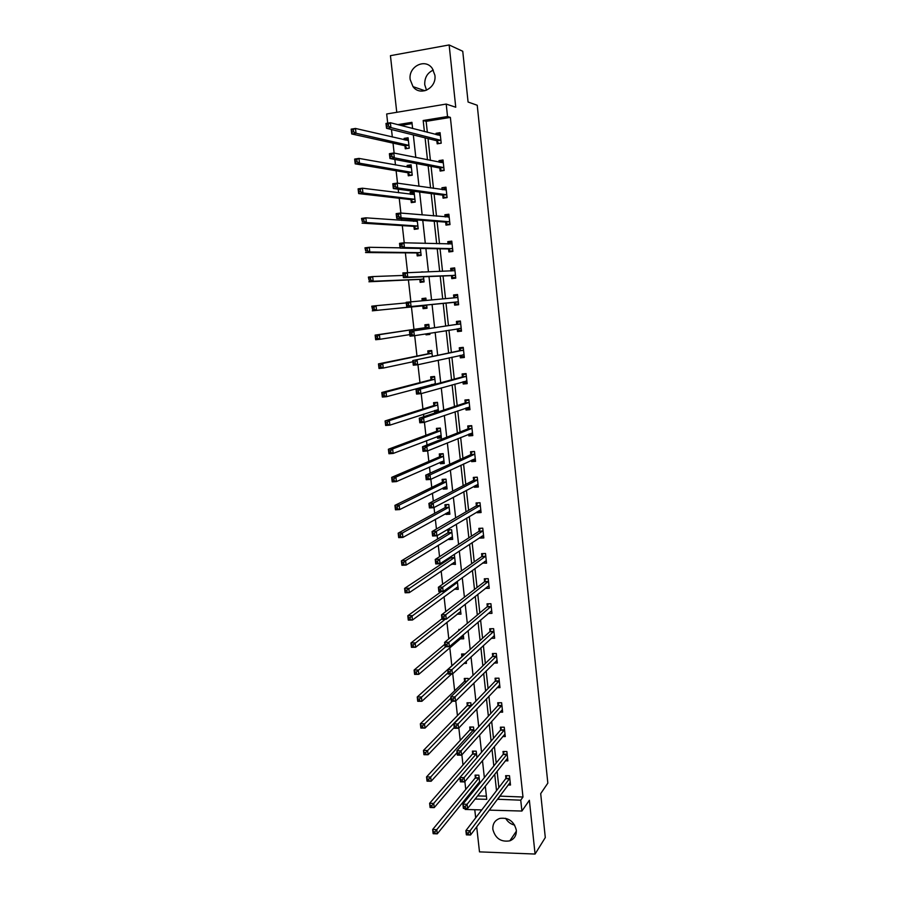 <?xml version="1.0" encoding="UTF-8"?>
<svg xmlns="http://www.w3.org/2000/svg" width="899" height="899" viewBox="0 0 899 899"><rect width="100%" height="100%" fill="white"/><g stroke="black" fill="none" stroke-linecap="round" stroke-linejoin="round"><path stroke-width="1.35" d="M426.542 90.226L424.755 84.776C424.463 77.752 427.317 72.853 433.318 70.066M410.18 79.561L413.012 86.63C420.159 96.744 436.847 88.169 434.891 75.235L432.318 68.47C425.249 57.839 408.124 66.537 410.18 79.561M514.678 825.125C510.722 824.169 507.71 821.9 505.631 818.292M492.843 829.327C495.315 838.441 500.99 842.273 509.834 840.835C514.442 838.924 516.599 835.351 516.307 830.114C514.003 821.281 508.531 817.382 499.889 818.393C494.899 820.169 492.551 823.821 492.843 829.327M387.705 123.163L386.671 113.982L446.207 104.07L447.533 116.533L423.182 120.5L424.395 131.58M476.695 826.855L479.493 851.87L535.074 854.05L545.3 837.553L540.692 793.637L547.839 783.13L477.234 105.262L468.076 102.025L462.749 51.265L449.14 44.95L390.436 55.671L396.762 112.296M474.773 809.729L475.683 817.843M481.752 809.92L465.143 809.46L465.03 808.459M464.345 802.38L464.154 800.717M391.481 129.535L392.335 137.041M393.02 143.121L394.133 153.066M394.852 159.449L395.481 164.989M396.122 170.765L397.515 183.149M398.201 189.195L398.605 192.779M399.223 198.274L400.887 213.063M401.527 218.772L401.718 220.424M402.303 225.638L404.235 242.797M405.37 252.855L407.562 272.363M408.416 279.937L410.865 301.772M411.439 306.874L413.978 329.382M414.686 335.675L416.979 356.06M417.956 364.724L419.968 382.603M420.518 387.536L420.597 388.222M421.204 393.605L422.935 409.011M423.519 414.169L423.8 416.687M424.44 422.328L425.89 435.285M426.497 440.656L426.991 444.994M427.654 450.882L428.834 461.423M429.464 467.008L430.16 473.155M430.846 479.291L431.767 487.427M432.419 493.225L433.307 501.148M434.026 507.53L434.678 513.295M435.352 519.307L436.442 528.994M437.184 535.613L437.577 539.04M438.274 545.255L439.555 556.683M440.33 563.549L440.454 564.651M441.173 571.067L442.656 584.226M444.072 596.756L445.735 611.623M446.938 622.31L448.803 638.863M449.803 647.73L451.837 665.811M452.736 673.756L454.647 690.78M455.793 700.939L457.445 715.626M458.838 727.965L460.232 740.36M461.861 754.845L462.996 764.959M464.873 781.591L465.749 789.446M468.222 795.705L469.716 795.739M477.583 795.93L486.404 796.143M412.068 123.624L400.853 125.455M479.763 783.31L478.864 775.185L475.077 775.107L475.346 777.59M478.92 784.366L477.448 784.333M476.919 757.666L476.2 751.171L472.402 751.126L472.672 753.62M474.054 731.898L473.515 727.044L469.716 727.021L469.997 729.527M471.177 705.985L470.829 702.793L467.019 702.804L467.3 705.322M468.289 679.947L468.121 678.43L464.3 678.464L464.581 680.993M463.974 663.406L466.446 663.383L466.221 661.338M465.176 653.955L461.58 654L461.861 656.551M460.119 638.886L463.727 638.818L463.277 634.795M460.119 629.401L458.838 629.424L458.94 630.379M457.142 614.186L460.985 614.141L460.31 608.117M454.355 589.182L458.232 589.339L457.333 581.293M451.556 564.044L455.456 564.415L454.388 554.807L453.557 554.84M450.736 556.695L450.826 557.56M448.736 538.793L448.826 539.557L452.68 539.378L451.601 529.702L447.747 529.893L448.039 532.5M445.915 513.408L446.016 514.408L449.882 514.206L448.803 504.485L444.938 504.699L445.23 507.328M443.072 487.899L443.207 489.135L447.073 488.91L445.994 479.145L442.117 479.392L442.409 482.021M440.207 462.266L440.375 463.738L444.252 463.479L443.162 453.669L439.285 453.939L439.577 456.591M437.341 436.498L437.532 438.218L441.409 437.937L440.319 428.07L436.431 428.373L436.734 431.026M438.51 411.809L437.465 402.336L433.565 402.673L433.869 405.348M436.712 412.405L434.678 412.574L434.453 410.596M435.442 384.199L434.588 376.479L430.688 376.838L430.992 379.524M431.554 384.57L431.621 385.233M432.363 356.442L431.7 350.498L427.8 350.88L428.104 353.577M425.901 333.877L426.014 334.844L429.924 334.439L429.789 333.248M429.261 328.54L428.801 324.37L424.89 324.786L425.193 327.506M422.788 305.941L423.092 308.672L427.014 308.233L426.654 304.986M426.137 300.378L425.89 298.12L421.968 298.569L422.215 300.738M419.855 279.623L420.159 282.365L424.081 281.893L423.519 276.791M422.979 271.891L421.238 271.936M416.911 253.17L417.215 255.923L421.148 255.428L420.372 248.45M413.945 226.582L414.259 229.346L418.192 228.818L417.203 219.952M413.18 219.648L413.349 221.255M410.967 199.859L411.281 202.635L415.226 202.084L414.079 191.757L410.135 192.33L410.349 194.263M407.977 172.99L408.292 175.788L412.236 175.204L411.09 164.832L407.135 165.427L407.326 167.113M404.966 145.998L405.28 148.796L409.236 148.189L408.079 137.761L404.123 138.39L404.28 139.839M499.81 796.121L522.982 797.02L450.377 117.398L426.148 121.343L427.351 132.344M428.036 138.581L430.419 160.427M431.071 166.349L433.464 188.363M434.082 193.982L436.498 216.153M437.083 221.457L439.521 243.786M440.061 248.798L442.522 271.273M443.038 275.982L445.511 298.625M445.983 303.042L448.455 325.64M448.949 330.169L451.377 352.442M451.905 357.206L454.287 379.097M454.838 384.109L457.186 405.618M457.76 410.865L460.063 431.992M460.659 437.487L462.929 458.243M463.558 463.963L465.783 484.347M466.435 490.303L468.615 510.329M469.289 516.509L471.436 536.175M472.132 542.58L474.245 561.886M474.964 568.528L477.032 587.474M477.785 594.329L479.819 612.927M480.583 620.007L482.583 638.256M483.381 645.549L485.336 663.462M486.157 670.969L488.067 688.533M488.91 696.253L490.787 713.48M491.663 721.403L493.506 738.304M494.394 746.44L496.203 763.004M497.113 771.342L498.878 787.58M508.205 784.973L510.497 785.018L509.497 775.747L505.643 775.668L505.912 778.174M505.463 760.824L507.89 760.857L506.879 751.53L503.013 751.485L503.294 754.003M502.698 736.551L505.272 736.573L504.249 727.201L500.383 727.179L500.653 729.707M499.889 712.165L502.631 712.165L501.62 702.748L497.743 702.76L498.012 705.299M497.057 687.668L499.979 687.645L498.967 678.183L495.079 678.217L495.36 680.768M494.18 663.035L497.327 663.001L496.293 653.494L492.405 653.551L492.686 656.113M491.247 638.301L494.652 638.234L493.618 628.682L489.719 628.761L490 631.334M488.269 613.444L491.967 613.343L490.921 603.735L487.022 603.847L487.303 606.443M485.348 588.373L489.258 588.328L488.224 578.675L484.314 578.81L484.595 581.417M482.594 562.999L486.55 563.19L485.505 553.492L481.583 553.66L481.864 556.267M479.83 537.512L479.897 538.108L483.819 537.928L482.763 528.174L478.841 528.365L479.133 530.994M477.054 511.891L477.155 512.745L481.077 512.542L480.021 502.732L476.088 502.957L476.38 505.598M474.267 486.134L474.391 487.258L478.324 487.022L477.257 477.167L473.324 477.414L473.616 480.077M471.458 460.254L471.615 461.637L475.56 461.367L474.492 451.467L470.537 451.748L470.829 454.422M468.649 434.239L468.829 435.891L472.773 435.588L471.694 425.643L467.75 425.946L468.042 428.632M465.817 408.09L466.019 410.011L469.975 409.686L468.896 399.684L464.94 400.021L465.233 402.718M462.963 381.817L463.199 383.997L467.165 383.648L466.075 373.591L462.108 373.962L462.412 376.67M460.097 355.397L460.367 357.858L464.345 357.476L463.243 347.374L459.277 347.767L459.569 350.486M461.401 330.236L458.928 330.484L457.22 328.843L457.524 331.585L461.502 331.169L460.4 321.01L456.422 321.437L456.714 324.179M454.366 302.424L454.658 305.166L458.647 304.727L457.546 294.524L453.557 294.973L453.849 297.726M451.489 275.858L451.781 278.623L455.771 278.151L454.669 267.891L450.669 268.374L450.961 271.015M448.59 249.169L448.893 251.945L452.894 251.439L451.781 241.123L447.781 241.64L448.039 244.022M445.679 222.334L445.983 225.121L449.994 224.593L448.871 214.22L444.87 214.771L445.095 216.895M442.757 195.353L443.061 198.162L447.084 197.6L445.96 187.183L441.937 187.756L442.139 189.622M439.825 168.248L440.128 171.068L444.151 170.473L443.016 160L438.993 160.606L439.173 162.202M436.869 140.997L437.184 143.829L441.207 143.199L440.072 132.67L436.037 133.31L436.184 134.648M446.207 104.07L455.748 107.239L449.14 44.95M450.377 117.398L447.533 116.533M522.982 797.02L520.746 800.177L521.914 811.044L489.27 810.134M535.074 854.05L529.365 800.279L521.914 811.044M412.607 128.512L411.933 122.331L397.751 124.646M475.122 799.031L486.752 799.323L485.303 786.209M484.359 777.635L482.471 760.621M481.549 752.261L479.628 734.899M478.729 726.752L476.773 709.053M475.897 701.108L473.897 683.06M473.054 675.34L471.02 656.933M470.188 649.438L468.109 630.671M467.311 623.389L465.199 604.263M464.412 597.217L462.255 577.72M461.502 570.899L459.31 551.042M458.58 544.446L456.344 524.218M455.647 517.858L453.366 497.248M452.691 491.124L450.365 470.143M449.714 464.255L447.354 442.881M446.736 437.24L444.331 415.484M443.735 410.079L441.285 387.93M440.712 382.772L438.218 360.241M437.678 355.319L435.15 332.394M434.633 327.73L432.059 304.435M431.554 299.895L428.98 276.566M428.441 271.712L425.879 248.551M425.306 243.393L422.766 220.379M422.159 214.906L419.631 192.049M418.99 186.262L416.484 163.573M415.81 157.471L413.326 134.94M465.704 798.806L467.21 798.84M497.462 799.256L520.746 800.177M425.081 137.85L427.486 159.831M428.138 165.798L430.565 187.947M431.183 193.588L433.621 215.895M434.206 221.244L436.667 243.708M437.217 248.742L439.69 271.363M440.207 276.105L442.701 298.873M443.185 303.323L445.679 326.067M446.174 330.618L448.623 353.015M449.152 357.813L451.568 379.839M452.118 384.873L454.478 406.505M455.063 411.787L457.389 433.048M457.996 438.566L460.277 459.445M460.906 465.199L463.154 485.707M463.805 491.697L466.008 511.846M466.693 518.06L468.851 537.838M469.559 544.288L471.683 563.695M472.413 570.371L474.503 589.429M475.256 596.329L477.302 615.028M478.077 622.153L480.088 640.504M480.898 647.842L482.864 665.844M483.684 673.396L485.617 691.061M486.471 698.826L488.371 716.143M489.236 724.122L491.101 741.102M492 749.294L493.821 765.948M494.731 774.331L496.518 790.659M499.855 796.469L497.495 799.593M426.148 121.343L423.182 120.5M459.625 612.264L457.142 614.242M456.973 587.553L454.388 589.463M488.977 585.732L446.264 619.197L442.005 619.299L441.51 614.882L484.359 581.833L485.685 578.765M487.786 586.541L485.359 588.463M454.343 562.718L451.613 564.572M485.202 561.493L482.628 563.347M451.714 537.759L448.826 539.557M482.617 536.31L479.897 538.108M449.118 512.666L446.016 514.408M480.066 511.003L477.155 512.745M446.567 487.449L443.207 489.135M477.549 485.572L474.391 487.258M444.072 462.097L440.375 463.738M475.099 459.996L471.615 461.637M441.285 436.768L437.532 438.218M472.638 434.329L468.829 435.891M438.454 411.315L434.678 412.574M469.862 408.663L466.019 410.011M467.087 382.884L463.199 383.997M464.289 356.97L460.367 357.858M429.891 334.203L426.014 334.844M461.468 330.922L457.524 331.585M425.901 298.221L421.968 298.569M457.557 294.636L453.557 294.973M454.714 268.273L450.669 268.374M451.849 241.775L447.781 241.64M448.972 215.142L444.87 214.771M414.203 192.858L410.135 192.33M446.084 188.374L441.937 187.756M411.236 166.18L407.135 165.427M443.061 161.449L438.993 160.606M408.045 139.311L404.123 138.39M439.757 134.288L436.037 133.31M510.104 782.523L470.559 835.002L466.367 834.856L465.884 830.631L505.688 778.691L506.71 775.691M466.559 832.89L466.75 834.587L468.435 834.643L468.244 832.957L466.559 832.89L465.884 830.631L470.087 830.766L509.767 778.253M468.244 832.957L470.087 830.766L470.559 835.002L468.435 834.643M479.145 777.669L436.779 829.653L437.262 833.845L479.47 781.905M435.105 833.485L437.262 833.845L433.149 833.699L432.655 829.507L436.779 829.653L434.914 831.811L433.262 831.755L433.464 833.429L435.105 833.485L434.914 831.811M476.212 775.129L475.11 778.107L432.655 829.507L433.262 831.755M465.255 806.437L463.569 806.392L463.76 808.089L465.446 808.145L465.255 806.437L467.098 804.279L467.581 808.538L463.378 808.415L462.895 804.167L467.098 804.279L507.148 754.047M507.373 758.419L467.581 808.538L465.446 808.145M463.569 806.392L462.895 804.167L503.069 754.508L504.125 751.497M462.243 779.781L460.558 779.748L460.749 781.456L462.434 781.489L462.243 779.781L464.098 777.646L464.581 781.928L460.378 781.838L459.895 777.568L464.098 777.646L504.53 729.73M504.991 734.045L464.581 781.928L462.434 781.489M460.558 779.748L459.895 777.568L500.44 730.202L501.518 727.19M432.059 807.223L431.857 805.538L430.205 805.493L430.407 807.178L434.217 807.617L430.093 807.504L429.61 803.29L433.734 803.403L434.217 807.617L459.895 777.624M473.571 751.137L472.436 754.115L429.61 803.29L430.205 805.493M476.481 753.665L431.857 805.538M428.992 780.815L428.789 779.118L427.137 779.085L427.328 780.781L431.16 781.242L427.036 781.164L426.542 776.927L430.677 777.006L431.16 781.242L457.074 752.62M470.919 727.033L469.75 730.01L426.542 776.927L427.137 779.085M473.795 729.55L428.789 779.118M459.22 752.969L457.535 752.957L457.726 754.677L459.411 754.699L459.22 752.969L461.086 750.867L461.569 755.171L457.355 755.115L456.872 750.822L461.086 750.867L501.889 705.299M502.361 709.637L461.569 755.171L459.411 754.699M457.535 752.957L456.872 750.822L497.788 705.771L498.911 702.76M499.125 685.476L499.754 685.476M456.186 726.021L454.489 726.01L454.68 727.74L456.377 727.752L456.186 726.021L458.052 723.942L458.546 728.269L454.321 728.246L453.826 723.931L458.052 723.942L499.237 680.734M499.709 685.094L458.546 728.269L456.377 727.752M454.489 726.01L453.826 723.931L495.135 681.217L496.282 678.206M496.327 660.922L497.102 660.911M453.13 698.928L451.433 698.928L451.624 700.669L453.321 700.669L453.13 698.928L455.006 696.871L455.501 701.22L451.264 701.231L450.77 696.894L455.006 696.871L496.574 656.056M497.046 660.439L455.501 701.22L453.321 700.669M451.433 698.928L450.77 696.894L492.483 656.54L493.652 653.528M451.624 700.669L451.264 701.231M425.901 754.261L425.71 752.553L424.047 752.542L424.249 754.239L428.093 754.733L423.946 754.688L423.451 750.429L427.598 750.474L428.093 754.733L454.231 727.482M468.255 702.804L467.053 705.794L423.451 750.429L424.047 752.542M471.11 705.322L467.053 705.794L470.862 705.794L425.71 752.553M422.811 727.572L422.609 725.853L420.946 725.853L421.148 727.561L425.002 728.089L420.856 728.055L420.35 723.785L424.508 723.796L425.002 728.089L452.388 701.231M465.581 678.453L464.356 681.442L420.35 723.785L420.946 725.853M464.356 681.442L466.75 681.442L464.356 681.442M450.916 698.163L422.609 725.853M419.687 700.737L419.485 699.006L417.821 699.017L418.024 700.737L421.889 701.287L417.732 701.299L417.237 696.995L421.395 696.983L421.889 701.287L451.545 674.036M462.895 653.989L461.614 657L417.237 696.995L417.821 699.017M448.05 672.755L419.485 699.006M417.732 701.299L418.024 700.737M463.502 636.829L462.491 636.852M416.552 673.756L416.349 672.014L414.686 672.036L414.889 673.767L418.765 674.34L414.608 674.385L414.102 670.058L418.271 670.013L418.765 674.34L463.434 636.267M444.825 644.235L414.102 670.058L414.686 672.036M445.713 646.752L416.349 672.014M414.608 674.385L414.889 673.767M460.771 612.241L459.535 612.275M413.405 646.628L413.203 644.875L411.528 644.909L411.731 646.651L415.63 647.258L411.461 647.325L410.955 642.976L415.124 642.897L415.63 647.258L460.693 611.578M441.948 618.782L410.955 642.976L411.528 644.909M445.219 619.22L413.203 644.875M411.461 647.325L411.731 646.651M458.029 587.519L456.535 587.575M410.236 619.344L410.034 617.591L408.36 617.635L408.562 619.389L412.472 620.018L408.292 620.119L407.786 615.748L411.967 615.646L412.472 620.018L457.939 586.766M441.263 591.609L407.786 615.748L408.36 617.635M457.456 582.361L410.034 617.591M408.292 620.119L408.562 619.389M455.265 562.684L453.467 562.752M407.045 591.924L406.842 590.16L405.168 590.216L405.37 591.98L409.292 592.643L405.112 592.778L404.595 588.373L408.787 588.238L409.292 592.643L455.175 561.83M451.444 556.223L450.579 557.953L404.595 588.373L405.168 590.216M454.68 557.402L406.842 590.16M405.112 592.778L405.37 591.98M452.5 537.726L450.309 537.827M403.842 564.347L403.64 562.572L401.954 562.639L402.168 564.415L406.101 565.1L401.909 565.269L401.392 560.852L405.595 560.673L406.101 565.1L452.388 536.77M449.32 529.814L447.781 532.882L401.392 560.852L401.954 562.639M451.894 532.32L405.595 560.673L403.64 562.572M401.909 565.269L402.168 564.415M446.713 504.609L444.971 507.688L398.178 533.174L402.381 532.972L402.898 537.422L449.59 511.587M448.815 504.575L446.533 504.699M449.714 512.644L447.252 512.666M400.628 536.613L402.898 537.422L398.695 537.624L398.178 533.174L398.942 536.703L400.628 536.613L400.415 534.838L398.729 534.916M449.095 507.115L402.381 532.972L400.415 534.838M398.695 537.624L398.942 536.703M444.162 479.257L442.151 482.37L394.931 505.35L399.145 505.103L399.662 509.587L446.781 486.269M446.005 479.324L443.724 479.47M446.915 487.427L444.23 487.325M397.38 508.733L399.662 509.587L395.459 509.812L394.931 505.35L395.695 508.834L397.38 508.733L397.178 506.946L395.493 507.036M446.286 481.774L399.145 505.103L397.178 506.946M395.459 509.812L395.695 508.834M441.701 453.77L439.319 456.928L391.683 477.369L395.897 477.088L396.425 481.594L443.96 460.839M443.196 453.95L440.903 454.107M444.095 462.097L441.184 461.839M394.133 480.707L396.425 481.594L392.2 481.864L391.683 477.369L392.436 480.808L394.133 480.707L393.919 478.897L392.234 479.01M443.454 456.321L395.897 477.088L393.919 478.897M392.2 481.864L392.436 480.808M439.386 428.138L438.071 428.621L436.464 431.351L388.402 449.23L392.638 448.927L393.155 453.444L441.117 435.273M440.364 428.452L438.071 428.621M441.274 436.633L438.128 436.195M390.851 452.512L393.155 453.444L388.93 453.748L388.402 449.23L389.166 452.635L390.851 452.512L390.649 450.702L388.952 450.826M440.611 430.733L392.638 448.927L390.649 450.702M388.93 453.748L389.166 452.635M437.341 402.347L435.217 403.01L433.599 405.651L385.109 420.934L389.346 420.597L389.874 425.148L438.262 409.584M437.51 402.819L435.217 403.01M438.431 411.045L436.139 411.236L435.037 410.405M387.559 424.171L389.874 425.148L385.637 425.485L385.109 420.934L385.862 424.306L387.559 424.171L387.345 422.35L385.649 422.485M437.757 405.022L389.346 420.597L387.345 422.35M385.637 425.485L385.862 424.306M434.61 376.692L432.352 377.265L430.722 379.816L381.805 392.492L386.042 392.11L386.581 396.684L435.397 383.761M434.655 377.063L432.352 377.265M431.947 384.469L432.576 384.974M384.255 395.661L386.581 396.684L382.333 397.055L381.805 392.492L382.547 395.818L384.255 395.661L384.042 393.829L382.333 393.987M434.891 379.176L386.042 392.11L384.042 393.829M382.333 397.055L382.547 395.818M431.756 350.947L429.475 351.397L427.823 353.858L378.479 363.881L382.727 363.466L383.255 368.073L412.899 361.758M431.778 351.172L429.475 351.397M380.918 367.006L383.255 368.073L379.007 368.478L378.479 363.881L379.221 367.163L380.918 367.006L380.704 365.163L379.007 365.32M432.003 353.195L382.727 363.466L380.704 365.163M379.007 368.478L379.221 367.163M428.879 325.067L426.587 325.393L424.924 327.764L375.13 335.113L379.389 334.664L379.917 339.294L409.832 334.597M428.89 325.157L426.587 325.393M429.812 333.507L427.385 333.63M377.569 338.181L379.917 339.294L375.67 339.732L375.13 335.113L375.872 338.361L377.569 338.181L377.355 336.327L375.647 336.507M429.104 327.09L379.389 334.664L377.355 336.327M375.67 339.732L375.872 338.361M425.98 299.007L423.676 299.266L422.687 300.693M426.913 307.402L424.609 307.66L426.924 307.413M406.258 302.918L376.029 305.705L376.569 310.357L372.298 310.829L422.463 305.75L424.609 307.66M372.501 309.391L371.759 306.188L376.029 305.705L373.984 307.334L372.276 307.525L372.501 309.391L374.209 309.189L373.984 307.334M374.209 309.189L376.569 310.357L426.71 305.503M372.276 307.525L371.759 306.188M424.002 281.162L421.687 281.432L424.025 281.32M403.157 275.442L372.647 276.577L373.197 281.252L368.916 281.769L419.53 279.42L421.687 281.432M369.107 280.252L368.376 277.094L372.647 276.577L368.893 278.375L369.107 280.252L370.815 280.05L370.602 278.173M370.815 280.05L373.197 281.252L423.777 279.162M368.893 278.375L368.376 277.094M421.08 254.788L418.754 255.08L421.103 255.091M400.033 247.832L369.253 247.281L369.804 251.99L365.522 252.54L416.574 252.945L418.754 255.08M365.702 250.956L364.972 247.843L369.253 247.281L365.477 249.068L365.702 250.956L367.41 250.731L367.197 248.843M367.41 250.731L369.804 251.99L420.844 252.675M365.477 249.068L364.972 247.843M493.484 636.245L494.439 636.234M450.051 671.677L448.354 671.699L448.545 673.452L450.253 673.43L450.051 671.677L451.95 669.654L452.433 674.025L448.196 674.07L447.702 669.699L451.95 669.654L493.899 631.255M494.371 635.66L452.433 674.025L450.253 673.43M448.354 671.699L447.702 669.699L489.764 631.772L491.011 628.738M448.545 673.452L448.196 674.07M490.596 611.455L491.753 611.421M446.96 644.291L445.263 644.313L445.454 646.078L447.163 646.044L446.96 644.291L448.871 642.291L449.365 646.684L445.106 646.763L444.612 642.369L448.871 642.291L491.202 606.331M491.686 610.758L449.365 646.684L447.163 646.044M445.263 644.313L444.612 642.369L487.067 606.87L488.359 603.813M445.454 646.078L445.106 646.763M487.663 586.541L489.067 586.496M442.151 616.781L442.353 618.557L444.061 618.512L443.859 616.748L442.151 616.781L441.51 614.882L445.769 614.77L488.505 581.282M443.859 616.748L445.769 614.77L446.264 619.197L444.061 618.512M442.353 618.557L442.005 619.299M484.662 561.515L486.359 561.437M440.735 589.047L439.027 589.103L439.229 590.879L440.937 590.823L440.735 589.047L442.656 587.103L443.151 591.553L438.881 591.688L438.386 587.249L442.656 587.103L485.786 556.11M486.269 560.583L443.151 591.553L440.937 590.823M439.027 589.103L438.386 587.249L481.628 556.672L483.01 553.593M439.229 590.879L438.881 591.688M481.583 536.366L483.64 536.265M437.588 561.201L435.88 561.268L436.082 563.055L437.791 562.988L437.588 561.201L439.521 559.279L440.027 563.752L435.745 563.92L435.24 559.459L439.521 559.279L483.055 530.815M483.538 535.298L440.027 563.752L437.791 562.988M435.88 561.268L435.24 559.459L478.886 531.388L480.324 528.297M436.082 563.055L435.745 563.92M478.437 511.07L480.909 510.958M477.762 502.867L480.032 502.822M434.431 533.197L432.722 533.276L432.925 535.074L434.633 534.995L434.431 533.197L436.375 531.309L436.88 535.804L432.599 536.006L432.082 531.523L436.375 531.309L480.302 505.384M480.796 509.89L436.88 535.804L434.633 534.995M432.722 533.276L432.082 531.523L476.133 505.968L477.594 502.957M432.925 535.074L432.599 536.006M475.459 485.505L478.167 485.527M475.256 477.29L477.279 477.358M431.262 505.036L429.542 505.126L429.744 506.935L431.464 506.845L431.262 505.036L433.206 503.182L433.711 507.699L429.419 507.935L428.913 503.418L433.206 503.182L477.549 479.83M478.043 484.359L433.711 507.699L431.464 506.845M429.542 505.126L428.913 503.418L473.368 480.426L474.841 477.504M429.744 506.935L429.419 507.935M472.469 459.782L475.402 459.973M472.818 451.59L474.515 451.759M428.059 476.717L426.34 476.83L426.542 478.639L428.272 478.538L428.059 476.717L430.025 474.886L430.531 479.437L426.227 479.706L425.721 475.166L430.025 474.886L474.773 454.141M475.268 458.704L430.531 479.437L428.272 478.538M426.34 476.83L425.721 475.166L470.582 454.759L472.076 451.927M426.542 478.639L426.227 479.706M469.458 433.914L472.627 434.284M470.525 425.733L469.289 426.216L471.739 426.025M424.856 448.241L423.126 448.365L423.328 450.197L425.058 450.073L424.856 448.241L426.823 446.443L427.328 451.017L423.024 451.32L422.508 446.758L426.823 446.443L471.986 428.329M472.481 432.913L427.328 451.017L425.058 450.073M423.126 448.365L422.508 446.758L467.783 428.958L469.289 426.216M423.328 450.197L423.024 451.32M466.424 407.888L467.39 408.674L469.84 408.472M468.491 399.718L466.491 400.37L468.952 400.167M421.62 419.608L419.889 419.743L420.103 421.586L421.833 421.44L421.62 419.608L423.598 417.844L424.114 422.44L419.799 422.777L419.282 418.192L423.598 417.844L469.188 402.381M469.683 406.989L424.114 422.44L421.833 421.44M419.889 419.743L419.282 418.192L464.974 403.022L466.491 400.37M420.103 421.586L419.799 422.777M463.378 381.693L464.581 382.738L467.042 382.524M466.098 373.759L463.682 374.4L466.143 374.175M418.372 390.807L416.642 390.964L416.855 392.807L418.586 392.661L418.372 390.807L420.361 389.076L420.878 393.695L416.552 394.077L416.035 389.458L420.361 389.076L466.367 376.31M466.873 380.94L420.878 393.695L418.586 392.661M416.642 390.964L416.035 389.458L462.153 376.962L463.682 374.4M416.855 392.807L416.552 394.077M460.31 355.352L461.771 356.678L464.232 356.442M463.3 347.801L460.861 348.295L463.322 348.059M415.113 361.848L413.371 362.016L413.585 363.87L415.316 363.713L415.113 361.848L417.102 360.151L417.63 364.792L413.293 365.208L412.765 360.566L463.547 350.104M464.041 354.745L417.63 364.792L415.316 363.713M413.371 362.016L412.765 360.566L459.31 350.767L460.861 348.295M413.585 363.87L413.293 365.208M460.479 321.707L458.018 322.067L460.49 321.797M411.821 332.731L410.09 332.911L410.292 334.776L412.034 334.597L411.821 332.731L413.832 331.057L414.349 335.732L410.011 336.181L409.483 331.506L460.704 323.752M461.198 328.427L414.349 335.732L412.034 334.597M410.09 332.911L409.483 331.506L456.456 324.438L458.018 322.067M410.292 334.776L410.011 336.181M458.557 303.896L456.085 304.165L458.557 303.884M456.085 304.165L454.051 302.221L406.719 306.986L406.191 302.289L457.58 297.524L453.759 297.861L455.164 295.692L457.636 295.411M453.759 297.861L457.838 297.277M408.517 303.435L410.54 301.794L411.068 306.503L406.719 306.986L406.989 305.514L408.73 305.323L408.517 303.435L406.775 303.637L406.989 305.514M458.344 301.974L411.068 306.503L408.73 305.323M406.191 302.289L406.775 303.637M455.714 277.589L453.22 277.701L455.692 277.409M451.062 271.015L452.298 269.194L454.77 268.891M453.22 277.701L451.174 275.645L403.393 277.622L402.864 272.903L454.973 270.666M405.202 273.981L407.225 272.375L407.753 277.106L403.393 277.622L403.662 276.083L405.415 275.881L405.202 273.981L403.449 274.195L403.662 276.083M455.478 275.386L407.753 277.106L405.415 275.881M402.864 272.903L403.449 274.195M452.86 251.136L450.343 251.102L452.826 250.787M448.354 244.034L449.421 242.55L451.894 242.236M450.343 251.102L448.275 248.933L400.066 248.102L399.527 243.359L403.887 242.786L452.085 243.91M401.853 244.359L403.887 242.786L404.426 247.54L400.066 248.102L400.325 246.495L402.078 246.27L401.853 244.359L400.111 244.584L400.325 246.495M452.59 248.663L404.426 247.54L402.078 246.27M399.527 243.359L400.111 244.584M449.994 224.548L447.455 224.368L449.938 224.042M445.634 216.94L446.522 215.771L449.006 215.434M447.455 224.368L445.365 222.087L396.706 218.412L396.167 213.636L400.538 213.029L449.174 217.019M398.493 214.569L400.538 213.029L401.078 217.805L396.706 218.412L396.965 216.726L398.718 216.49L398.493 214.569L396.74 214.816L396.965 216.726M449.691 221.795L401.078 217.805L398.718 216.49M396.167 213.636L396.74 214.816M446.241 197.713L444.544 197.499L447.028 197.151M442.904 189.734L446.095 188.498M444.544 197.499L442.443 195.094L393.335 188.543L392.784 183.744L397.178 183.104L446.264 189.992M395.122 184.61L397.178 183.104L397.718 187.913L393.335 188.543L393.582 186.79L395.335 186.531L395.122 184.61L393.357 184.868L393.582 186.79M446.781 194.791L397.718 187.913L395.335 186.531M392.784 183.744L393.357 184.868M442.679 170.686L441.623 170.484L444.117 170.125M440.173 162.404L443.173 161.427M441.623 170.484L439.499 167.956L389.941 158.505L389.391 153.684L393.784 152.999L443.331 162.82M391.717 154.471L393.784 152.999L394.324 157.831L389.941 158.505L390.177 156.684L391.942 156.415L391.717 154.471L389.964 154.752L390.177 156.684M443.848 167.641L394.324 157.831L391.942 156.415M389.391 153.684L389.964 154.752M439.319 143.492L441.184 142.952M437.42 134.962L440.24 134.209M438.678 143.346L436.543 140.694L386.525 128.299L385.974 123.444L390.38 122.725L440.375 135.513M388.301 124.163L390.38 122.725L390.919 127.591L386.525 128.299L386.761 126.399L388.525 126.118L388.301 124.163L386.536 124.455L386.761 126.399M440.903 140.356L390.919 127.591L388.525 126.118M385.974 123.444L386.536 124.455M416.237 219.884L413.877 221.3M418.136 228.279L415.81 228.582L418.181 228.728M417.361 221.323L365.837 217.828L366.387 222.559L362.095 223.143L413.607 226.334L415.81 228.582M362.275 221.491L361.544 218.423L365.837 217.828L362.05 219.592L362.275 221.491L363.994 221.255L363.769 219.356M363.994 221.255L366.387 222.559L417.889 226.054M362.05 219.592L361.544 218.423M414.225 193.071L411.899 193.397L411.09 194.353M415.169 201.634L412.843 201.96L414.641 202.163M414.383 194.544L362.398 188.206L362.96 192.959L358.656 193.588L410.629 199.589L412.843 201.96M358.825 191.858L358.656 193.588L358.105 188.835L362.398 188.206L358.6 189.947L358.825 191.858L360.544 191.611L360.33 189.7M360.544 191.611L362.96 192.959L414.911 199.297M358.6 189.947L358.105 188.835M411.248 166.248L408.281 167.293M412.203 174.856L409.865 175.204L410.989 175.384M411.394 167.63L358.948 158.404L359.499 163.191L355.195 163.854L407.64 172.709L409.865 175.204M355.363 162.056L355.195 163.854L354.644 159.078L358.948 158.404L355.139 160.146L355.363 162.056L357.083 161.786L356.858 159.876M357.083 161.786L359.499 163.191L411.922 172.406M355.139 160.146L354.644 159.078M408.247 139.278L405.471 140.109M409.214 147.942L407.55 148.447M408.393 140.57L355.476 128.445L356.038 133.254L351.723 133.962L404.629 145.694L406.876 148.301M351.869 132.086L351.723 133.962L351.161 129.153L355.476 128.445L351.644 130.164L351.869 132.086L353.599 131.805L353.374 129.883M353.599 131.805L356.038 133.254L408.921 145.368M351.644 130.164L351.161 129.153M509.553 778.77L505.688 778.691M509.711 778.433L505.856 778.354M475.29 777.77L479.077 777.849M475.11 778.107L478.909 778.174M506.935 754.553L503.069 754.508M507.092 754.227L503.226 754.182M504.305 730.224L500.44 730.202M504.474 729.909L500.597 729.887M472.616 753.789L476.414 753.845M472.436 754.115L476.245 754.171M469.93 729.696L473.739 729.718M469.75 730.01L473.559 730.033M501.664 705.771L497.788 705.771L501.664 705.771M501.833 705.468L497.956 705.468M499.012 681.206L495.124 681.228L499.024 681.195M499.181 680.903L495.293 680.936M492.483 656.54L496.372 656.484L492.45 656.562M496.518 656.225L492.618 656.281M467.233 705.49L471.042 705.49M464.525 681.161L467.053 681.139M455.568 582.563L457.389 582.507M455.197 582.833L457.198 582.766M450.759 557.706L454.613 557.549M450.579 557.953L454.433 557.796M447.972 532.646L451.826 532.455M447.781 532.882L451.635 532.702M445.162 507.463L449.028 507.25M444.971 507.688L448.837 507.474M442.342 482.156L446.219 481.909M442.151 482.37L446.028 482.134M439.51 456.714L443.387 456.445M439.319 456.928L443.196 456.658M436.656 431.16L440.544 430.857M436.464 431.351L440.353 431.059M433.801 405.471L437.689 405.146M433.599 405.651L437.487 405.325M430.913 379.648L434.813 379.288M430.722 379.816L434.622 379.468M434.622 383.749L435.307 383.682M428.025 353.7L431.936 353.307M427.823 353.858L431.734 353.476M429.003 327.247L425.092 327.652L429.037 327.202M424.924 327.764L428.834 327.36M422.463 305.75L426.384 305.312M422.699 305.851L426.609 305.413M419.53 279.42L423.451 278.948M419.766 279.533L423.687 279.061M416.574 252.945L420.507 252.45M416.81 253.069L420.743 252.574M493.663 631.694L489.764 631.772M493.832 631.413L489.944 631.503M490.978 606.758L487.067 606.87M491.146 606.488L487.236 606.6M488.269 581.698L484.359 581.833M488.438 581.439L484.527 581.574M485.55 556.503L481.628 556.672M485.718 556.256L481.808 556.425M482.819 531.197L478.886 531.388M482.988 530.949L479.066 531.14M480.066 505.755L476.133 505.968M480.246 505.519L476.313 505.744M477.302 480.178L473.368 480.426M477.481 479.965L473.548 480.212M474.526 454.478L470.582 454.759M474.706 454.276L470.761 454.546M471.739 428.654L467.783 428.958M471.919 428.463L467.974 428.756M468.941 402.696L464.974 403.022M469.121 402.505L465.165 402.842M466.783 380.861L466.132 380.918M466.12 376.602L462.153 376.962M466.3 376.434L462.344 376.793M463.951 354.667L462.951 354.768M463.288 350.374L459.31 350.767M463.479 350.217L459.501 350.61M461.12 328.349L458.906 328.573M460.445 324.022L456.456 324.438M460.636 323.865L456.647 324.292L460.603 323.91M458.254 301.884L454.276 302.334M458.041 301.783L454.051 302.221M455.388 275.285L451.388 275.768M455.164 275.173L451.174 275.645M452.5 248.551L448.5 249.068M452.276 248.427L448.275 248.933M449.601 221.682L445.589 222.222M449.376 221.547L445.365 222.087M449.107 217.12L448.545 217.187M446.679 194.678L442.668 195.24M446.455 194.521L442.443 195.094M443.746 167.529L439.735 168.124M443.522 167.36L439.499 167.956M440.802 140.233L436.779 140.873M440.577 140.053L436.543 140.694M416.687 221.502L417.282 221.424M413.607 226.334L417.552 225.806M413.843 226.481L417.788 225.952M410.629 199.589L414.574 199.039M410.865 199.747L414.81 199.185M407.64 172.709L411.585 172.125M407.876 172.878L411.832 172.282M404.629 145.694L408.584 145.076M404.865 145.874L408.82 145.245M413.012 86.63L424.946 90.754M509.834 840.835L516.374 831.182M455.276 582.777L457.265 582.709M450.646 557.886L454.501 557.728M447.859 532.815L451.725 532.624M445.061 507.609L448.927 507.396M442.252 482.291L446.129 482.044M439.431 456.838L443.308 456.568M436.588 431.262L440.476 430.958M433.734 405.55L437.633 405.224M430.868 379.715L434.768 379.367M427.98 353.757L431.891 353.374M493.697 631.66L489.798 631.739M491.023 606.713L487.112 606.825M488.326 581.642L484.415 581.777M485.617 556.447L481.695 556.605M482.887 531.118L478.965 531.309M480.156 505.676L476.223 505.89M477.403 480.1L473.458 480.347M474.638 454.4L470.694 454.669M471.863 428.565L467.907 428.868M469.064 402.595L465.109 402.932M466.255 376.501L462.288 376.861M463.434 350.273L459.468 350.666"/></g></svg>
